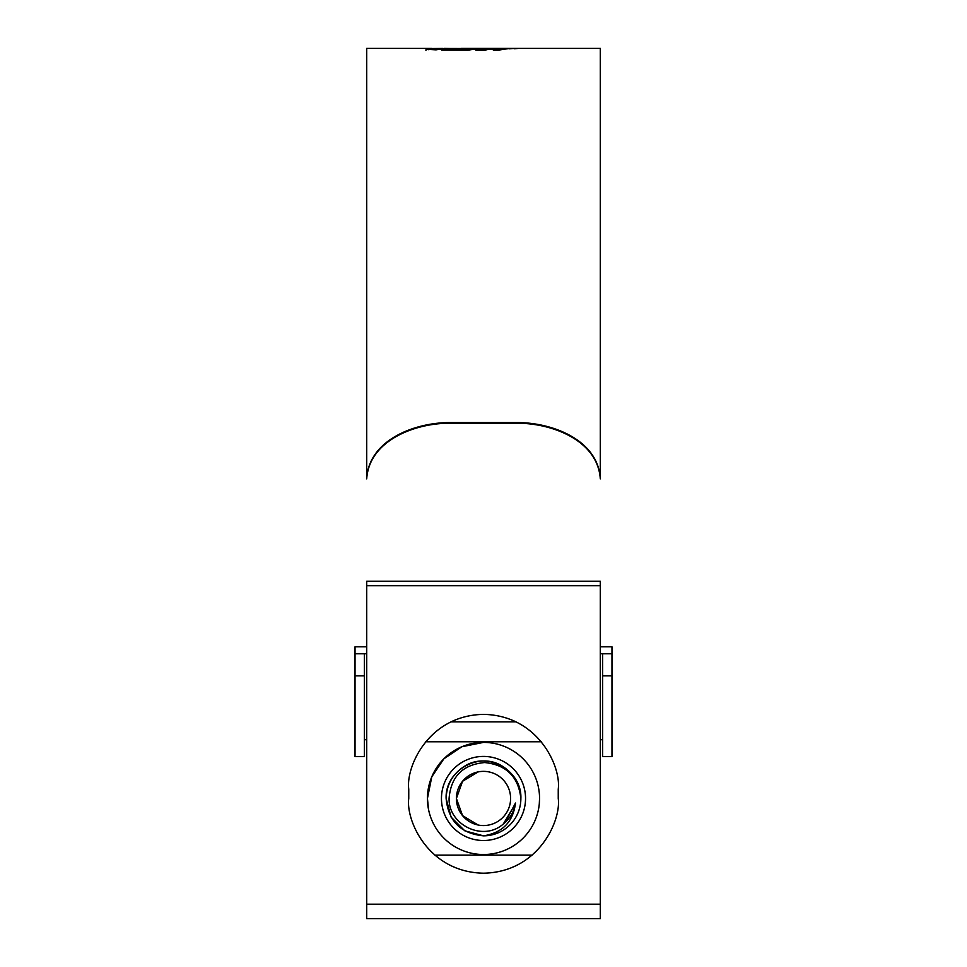 <?xml version="1.0" encoding="UTF-8"?>
<svg xmlns="http://www.w3.org/2000/svg" width="967" height="967" viewBox="0 0 967 967"><rect width="100%" height="100%" fill="white"/><g stroke="black" fill="none" stroke-linecap="round" stroke-linejoin="round"><path stroke-width="1.45" d="M611.966 675.848L611.966 756.545L602.622 756.545L602.622 675.848L611.966 675.848L611.966 653.777L602.622 653.777L602.622 675.848M600.289 646.778L611.966 646.778L611.966 653.777M366.711 653.777L355.034 653.777L355.034 646.778L366.711 646.778M602.622 653.777L600.289 653.777M355.034 675.848L355.034 756.545L364.378 756.545L364.378 675.848L355.034 675.848L355.034 653.777M364.378 653.777L364.378 675.848M478.218 771.884L462.552 781.276L456.4 798.464A27.1 27.1 0 0 0 483.5 825.552A27.1 27.1 0 0 0 510.6 798.464A27.1 27.1 0 0 0 483.5 771.364A27.1 27.1 0 0 0 456.4 798.464L462.552 815.64L478.206 825.032M449.087 798.464C448.337 824.948 483.307 841.991 503.323 823.981C510.092 818.578 514.142 811.591 515.496 803.033C513.139 821.877 502.465 832.817 483.5 835.839C460.8 833.614 448.35 821.164 446.125 798.464C446.633 784.37 452.858 773.576 464.813 766.094C488.105 751.178 522.144 770.832 520.875 798.464A37.375 37.375 0 0 1 483.5 835.839L464.813 830.822L451.13 817.151L446.125 798.464C444.856 770.832 478.895 751.178 502.187 766.094C514.142 773.576 520.367 784.37 520.875 798.464C518.409 776.779 506.345 764.812 484.685 762.552C462.722 764.559 450.864 776.525 449.087 798.464M483.5 835.839L464.813 830.822L451.13 817.151L446.125 798.464L451.13 817.151L464.813 830.822L483.5 835.839L464.813 830.822L451.13 817.151L446.125 798.464L451.13 817.151L464.813 830.822L483.5 835.839L464.813 830.822L451.13 817.151L446.125 798.464L451.13 817.151L464.813 830.822L483.5 835.839L464.813 830.822L451.13 817.151L446.125 798.464L451.13 817.151L464.813 830.822L483.5 835.839L464.813 830.822L451.13 817.151L446.125 798.464L451.13 817.151L464.813 830.822L483.5 835.839L464.813 830.822L451.13 817.151L446.125 798.464L451.13 817.151L464.813 830.822L483.5 835.839L464.813 830.822L451.13 817.151L446.125 798.464L451.13 817.151L464.813 830.822L483.5 835.839L464.813 830.822L451.13 817.151L446.125 798.464L451.13 817.151L464.813 830.822L483.5 835.839L464.813 830.822L451.13 817.151L446.125 798.464L451.13 817.151L464.813 830.822L483.5 835.839L464.813 830.822L451.13 817.151L446.125 798.464L451.13 817.151L464.813 830.822L483.5 835.839L464.813 830.822L451.13 817.151L446.125 798.464C444.856 770.832 478.895 751.178 502.187 766.094C514.142 773.576 520.367 784.37 520.875 798.464C520.367 784.37 514.142 773.576 502.187 766.094C478.895 751.178 444.856 770.832 446.125 798.464C446.633 784.37 452.858 773.576 464.813 766.094C488.105 751.178 522.144 770.832 520.875 798.464C522.144 770.832 488.105 751.178 464.813 766.094C452.858 773.576 446.633 784.37 446.125 798.464C446.633 784.37 452.858 773.576 464.813 766.094C488.105 751.178 522.144 770.832 520.875 798.464C522.144 770.832 488.105 751.178 464.813 766.094C452.858 773.576 446.633 784.37 446.125 798.464C446.633 784.37 452.858 773.576 464.813 766.094C488.105 751.178 522.144 770.832 520.875 798.464C520.367 784.37 514.142 773.576 502.187 766.094C478.895 751.178 444.856 770.832 446.125 798.464C446.633 784.37 452.858 773.576 464.813 766.094C488.105 751.178 522.144 770.832 520.875 798.464C522.144 770.832 488.105 751.178 464.813 766.094C452.858 773.576 446.633 784.37 446.125 798.464C444.856 770.832 478.895 751.178 502.187 766.094C514.142 773.576 520.367 784.37 520.875 798.464C522.144 770.832 488.105 751.178 464.813 766.094C452.858 773.576 446.633 784.37 446.125 798.464C446.633 784.37 452.858 773.576 464.813 766.094C488.105 751.178 522.144 770.832 520.875 798.464C522.144 770.832 488.105 751.178 464.813 766.094C452.858 773.576 446.633 784.37 446.125 798.464C444.856 770.832 478.895 751.178 502.187 766.094C514.142 773.576 520.367 784.37 520.875 798.464C522.144 770.832 488.105 751.178 464.813 766.094C452.858 773.576 446.633 784.37 446.125 798.464C446.633 784.37 452.858 773.576 464.813 766.094C488.105 751.178 522.144 770.832 520.875 798.464C522.144 770.832 488.105 751.178 464.813 766.094C452.858 773.576 446.633 784.37 446.125 798.464C446.633 784.37 452.858 773.576 464.813 766.094C488.105 751.178 522.144 770.832 520.875 798.464C522.144 770.832 488.105 751.178 464.813 766.094C452.858 773.576 446.633 784.37 446.125 798.464C446.633 784.37 452.858 773.576 464.813 766.094C488.105 751.178 522.144 770.832 520.875 798.464M515.496 803.033L505.1 822.494M515.351 803.928L503.323 823.981L515.351 803.928M532.213 855.154L434.787 855.154M428.55 809.536L427.438 798.464A56.062 56.062 0 0 0 483.5 854.514A56.062 56.062 0 0 0 539.562 798.464L539.284 804M441.46 798.464A42.04 42.04 0 0 1 483.5 756.424A42.04 42.04 0 0 1 525.54 798.464A42.04 42.04 0 0 1 483.5 840.504A42.04 42.04 0 0 1 441.46 798.464M516.076 721.853L450.924 721.853M425.661 741.774L541.339 741.774M539.562 798.464A56.062 56.062 0 0 0 483.5 742.402A56.062 56.062 0 0 0 427.438 798.464L431.778 776.839L443.889 758.793L461.912 746.729L483.464 742.402M600.289 478.87C597.679 439.864 550.96 422.784 516.197 423.244L516.197 422.603C551.081 422.108 597.739 439.393 600.289 478.23L600.289 48.35L525.915 48.35M516.197 423.244L450.803 423.244C415.919 422.748 369.261 440.009 366.711 478.87L366.711 48.35L431.584 48.374L426.036 49.305L436.044 49.861L445.618 48.386M525.685 48.35L461.332 48.35M425.927 50.32L426.036 49.462M443.031 48.41L431.584 48.555M441.532 49.958L467.557 50.248L478.544 48.555L448.253 48.471L468.052 48.652L465.115 49.329L444.917 49.075L441.532 49.958M444.445 48.35L451.166 48.507M475.909 50.272L484.854 50.26L487.864 49.426L496.264 49.414L493.351 50.211L498.319 50.175L509.633 48.423L484.648 48.398L475.909 50.272M509.101 48.773L514.553 48.398L509.101 48.773M514.069 48.725L519.533 48.374L514.069 48.725M524.924 48.35L526.157 48.35M600.289 904.193L600.289 581.203L366.711 581.203L366.711 918.65L600.289 918.65L600.289 904.193L366.711 904.193M558.249 789.12C561.247 767.254 538.824 715.399 483.5 714.371C428.176 715.399 405.753 767.254 408.751 789.12L408.751 798.464C405.753 820.33 428.176 872.186 483.5 873.201C538.824 872.186 561.247 820.33 558.249 798.464L558.249 789.12M516.197 422.603L450.803 422.603L450.803 423.244M366.711 478.87L366.711 478.23C369.309 439.236 416.04 422.144 450.803 422.603M533.82 48.35L553.438 48.35L533.82 48.35M431.584 48.374L431.584 49.305L428.441 49.692M474.797 49.305L468.052 49.293M468.052 48.652L468.052 49.583L465.115 50.26M444.917 50.006L444.917 49.075M465.115 50.236L465.115 49.329M474.966 49.269L474.966 48.374M504.303 49.353L496.264 49.704M490.789 49.341L479.318 50.272M484.648 49.329L484.648 48.398M490.789 49.426L490.789 48.761M499.117 49.704L499.117 48.773M501.595 49.353L501.595 48.423M496.264 50.187L496.264 49.414M539.272 48.362L543.394 48.35M600.289 585.748L366.711 585.748M602.622 739.731L600.289 739.731M366.711 739.731L364.378 739.731M438.172 49.281L431.584 49.281"/></g></svg>

